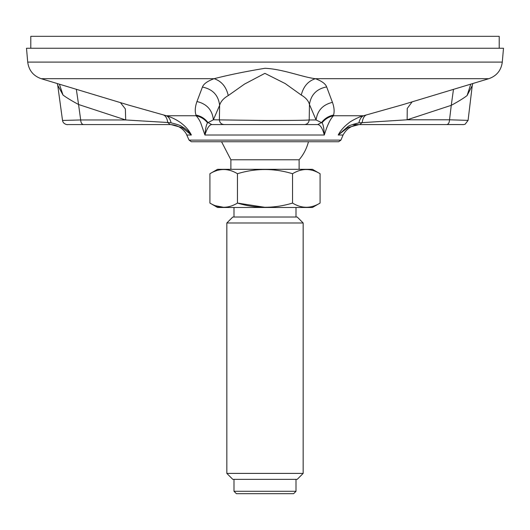 <?xml version="1.0" encoding="UTF-8"?>
<svg xmlns="http://www.w3.org/2000/svg" width="530" height="530" viewBox="0 0 530 530"><rect width="100%" height="100%" fill="white"/><g stroke="black" fill="none" stroke-linecap="round" stroke-linejoin="round"><path stroke-width="0.79" d="M352.37 124.57L458.119 124.57L359.068 124.583L347.938 127.551L338.206 135.018L343.062 135.018L340.923 140.119L338.663 141.742L191.337 141.742L189.077 140.119L186.109 133.553C182.26 127.776 176.861 124.782 169.918 124.57L124.232 124.57M219.552 141.742L310.447 141.742M326.652 86.9C316.662 88.868 310.931 94.737 309.454 104.503C308.526 100.859 305.797 97.712 301.265 95.055L285.226 83.581L264.881 73.352L244.522 84.084L228.258 95.572C223.541 98.308 220.659 101.561 219.625 105.337L219.38 119.8C219.665 122.695 221.242 124.285 224.117 124.57L211.821 124.57C209.363 124.716 207.064 128.2 204.918 135.018L200.711 122.847C199.359 119.873 197.816 117.508 196.08 115.752L195.987 115.056C194.768 111.346 195.093 106.841 196.955 101.535L202.427 87.066C203.599 83.899 207.488 81.11 214.1 78.698C228.529 74.982 245.496 71.51 265 68.284C283.133 69.125 302.345 77.155 315.41 78.698C321.776 81.07 325.526 83.806 326.652 86.9L332.449 102.37C334.205 107.259 334.576 111.486 333.562 115.043L333.476 115.752C330.23 119.071 327.176 125.491 324.314 135.018C322.498 128.273 320.299 124.788 317.709 124.57L214.809 124.57M412.135 101.846L407.239 108.484L407.146 119.8L358.896 122.854C352.457 124.418 348.753 125.696 347.793 126.69L338.2 135.018C340.485 130.618 344.063 126.564 348.945 122.847C350.138 121.43 360.705 115.951 363.481 115.752L402.171 104.854L488.799 78.698L315.41 78.698C308.135 81.044 303.425 86.496 301.265 95.055M228.258 95.572C226.231 86.768 221.513 81.143 214.1 78.698L41.201 78.698L129.101 105.231L166.387 115.752C171.528 117.243 176.357 119.608 180.876 122.861C185.639 126.471 189.144 130.519 191.39 135.018L182.148 127.664L170.965 124.59M27.712 62.096L26.5 48.25L503.5 48.25L502.288 62.096L27.712 62.096C28.825 70.377 33.324 75.909 41.201 78.698M463.419 124.57L446.744 124.57C469.07 124.424 461.524 124.914 465.128 124.225L468.089 120.376L449.526 119.8L407.146 119.8L451.262 105.331L449.526 119.8C449.354 122.695 448.413 124.285 446.691 124.57M472.806 83.528L472.25 85.555L467.082 95.572C463.492 98.322 458.212 101.574 451.262 105.331L453.475 89.358M333.562 115.043C328.607 116.063 324.618 118.548 321.611 122.503L317.709 124.57L304.459 124.57C307.254 124.311 308.831 122.774 309.189 119.966C305.611 120.363 286.551 120.529 264.079 120.502L213.378 119.8L207.561 122.854C206.356 124.431 205.474 128.485 204.918 135.018L324.314 135.018C324.009 128.373 323.234 124.318 322.002 122.861L316.079 119.966L309.189 119.966L309.454 104.503L316.079 119.966C317.437 110.492 322.896 104.622 332.449 102.37M76.327 89.298L78.566 104.503C71.762 100.846 66.575 97.699 63.017 95.055L57.71 85.211L62.527 120.449L80.679 119.966C80.898 122.774 81.852 124.311 83.548 124.57L124.192 124.57M57.71 85.211L57.26 83.548M195.987 115.056C200.936 116.07 204.911 118.554 207.919 122.503L211.821 124.57M62.533 120.449C63.149 124.616 68.271 124.875 67.648 124.57L83.548 124.57M170.117 124.57L167.745 122.503L125.696 119.966L80.679 119.966L78.566 104.503L125.696 119.966L125.365 108.941L120.443 102.621M186.938 135.018L191.39 135.018C188.839 131.519 185.685 128.724 181.936 126.624C180.73 125.537 177.113 124.285 171.084 122.861L167.745 122.503C167.155 118.515 165.791 116.024 163.664 115.043M366.144 115.056C364.083 116.07 362.765 118.554 362.189 122.503L359.863 124.57L359.068 124.59M467.082 95.572L470.779 84.138M358.896 122.854C359.731 119.151 361.261 116.785 363.481 115.752L333.476 115.752C328.792 116.792 324.969 119.157 322.002 122.854M196.955 101.535C206.819 103.893 212.298 109.982 213.378 119.8L219.625 105.337C218.426 95.254 212.689 89.159 202.427 87.066M207.561 122.854C204.593 119.151 200.771 116.785 196.08 115.752L166.387 115.752C168.646 116.792 170.216 119.157 171.084 122.854M63.017 95.055L59.393 84.191M499.207 48.25L499.207 36.325L30.793 36.325L30.793 48.25M230.888 169.315L230.888 159.775L221.547 141.742M230.888 159.775L299.112 159.775A44.838 44.838 0 0 0 308.453 141.742M233.995 491.29L236.38 493.675L293.62 493.675L296.005 491.29L233.995 491.29L233.995 479.365M226.84 473.403L232.802 479.365L297.197 479.365L303.16 473.403L226.84 473.403L226.84 222.978L303.16 222.978L297.197 217.015L232.802 217.015L226.84 222.978M237.46 173.721C255.778 168.129 274.142 168.129 292.54 173.721L292.54 203.069C274.222 208.661 255.857 208.661 237.46 203.069C228.298 208.661 219.122 208.661 209.92 203.069L209.92 173.721C219.082 168.129 228.258 168.129 237.46 173.721L237.46 203.069L265 207.329M209.92 173.721L217.552 169.315L312.448 169.315L320.08 173.721L320.08 203.069C310.918 208.661 301.742 208.661 292.54 203.069M320.08 173.721C310.918 168.129 301.742 168.129 292.54 173.721M223.693 207.329L215.372 205.7M209.92 203.069L217.552 207.475L312.448 207.475L320.08 203.069M340.923 140.119L189.077 140.119M502.288 62.096C501.175 70.377 496.676 75.909 488.799 78.698M472.257 85.555L468.083 120.376M343.062 135.018C346.772 128.346 352.443 124.861 360.082 124.57M224.024 124.57L304.545 124.57M403.973 104.311L402.171 104.854M127.743 104.827L129.101 105.231M299.112 169.315L299.112 159.775M296.005 217.015L296.005 207.475M233.995 217.015L233.995 207.475M296.005 491.29L296.005 479.365M303.16 473.403L303.16 222.978"/></g></svg>
